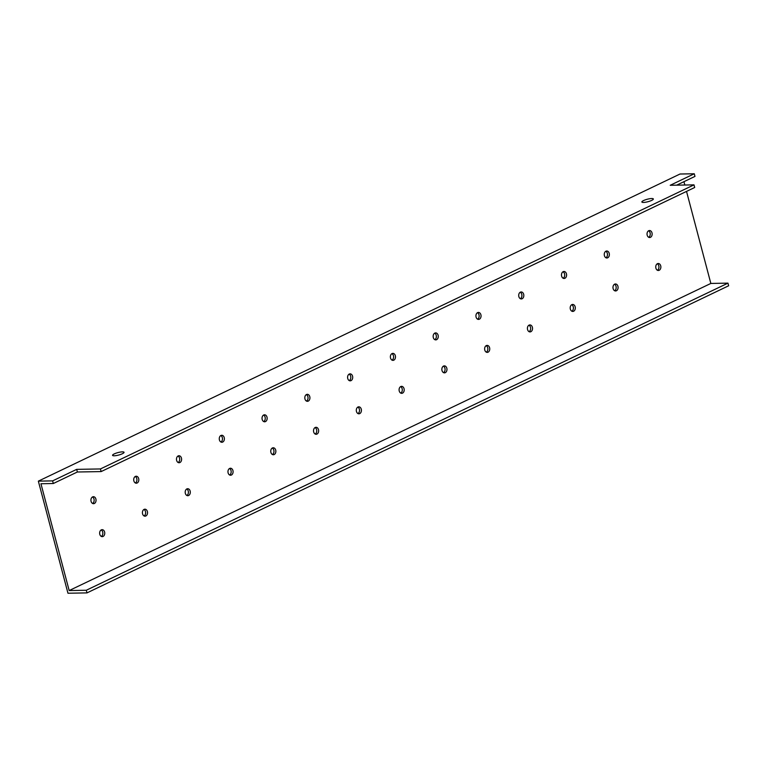 <?xml version="1.0" encoding="UTF-8"?>
<svg xmlns="http://www.w3.org/2000/svg" width="767" height="767" viewBox="0 0 767 767"><rect width="100%" height="100%" fill="white"/><g stroke="black" fill="none" stroke-linecap="round" stroke-linejoin="round"><path stroke-width="1.15" d="M77.371 472.002L53.306 483.517L52.616 480.88L76.671 469.366L77.371 472.002L101.139 471.58L694.691 187.493L693.991 184.857L670.224 185.278L694.279 173.764L694.979 176.4L676.667 185.163M76.671 469.366L100.439 468.944L101.139 471.58M683.953 181.683L684.835 185.02M686.523 191.405L710.836 283.445L727.95 283.138L86.287 590.254L69.174 590.561L710.836 283.445M52.616 480.88L38.35 481.139L67.966 593.236L86.987 592.891L728.65 285.775L727.95 283.138M38.35 481.139L680.013 174.023L694.279 173.764M693.991 184.857L100.439 468.944M69.174 590.561L40.948 483.737L53.306 483.517M101.321 529.863A3.49 2.56 -91 0 1 102.126 529.671A3.49 2.56 -91 0 1 104.753 533.113A3.49 2.56 -91 0 1 102.26 536.651A3.49 2.56 -91 0 1 99.681 533.765A3.49 2.56 -91 0 1 101.321 529.863M101.302 536.421A3.49 2.56 89 0 0 102.845 533.151A3.49 2.56 89 0 0 101.186 529.939M92.615 496.901A3.49 2.56 -91 0 1 93.421 496.7A3.49 2.56 -91 0 1 96.038 500.151A3.49 2.56 -91 0 1 93.545 503.689A3.49 2.56 -91 0 1 90.966 500.803A3.49 2.56 -91 0 1 92.615 496.901M92.586 503.449A3.49 2.56 89 0 0 94.14 500.18A3.49 2.56 89 0 0 92.471 496.968M144.1 509.393A3.49 2.56 -91 0 1 144.905 509.192A3.49 2.56 -91 0 1 147.532 512.644A3.49 2.56 -91 0 1 145.03 516.181A3.49 2.56 -91 0 1 142.461 513.296A3.49 2.56 -91 0 1 144.1 509.393M144.081 515.951A3.49 2.56 89 0 0 145.625 512.672A3.49 2.56 89 0 0 143.966 509.461M135.385 476.422A3.49 2.56 -91 0 1 136.2 476.23A3.49 2.56 -91 0 1 138.817 479.672A3.49 2.56 -91 0 1 136.325 483.21A3.49 2.56 -91 0 1 133.746 480.324A3.49 2.56 -91 0 1 135.385 476.422M135.366 482.98A3.49 2.56 89 0 0 136.919 479.711A3.49 2.56 89 0 0 135.251 476.499M186.88 488.915A3.49 2.56 -91 0 1 187.685 488.723A3.49 2.56 -91 0 1 190.302 492.165A3.49 2.56 -91 0 1 187.81 495.703A3.49 2.56 -91 0 1 185.23 492.817A3.49 2.56 -91 0 1 186.88 488.915M186.86 495.472A3.49 2.56 89 0 0 188.404 492.203A3.49 2.56 89 0 0 186.736 488.991M178.165 455.943A3.49 2.56 -91 0 1 178.979 455.751A3.49 2.56 -91 0 1 181.597 459.203A3.49 2.56 -91 0 1 179.104 462.741A3.49 2.56 -91 0 1 176.525 459.855A3.49 2.56 -91 0 1 178.165 455.943M178.145 462.501A3.49 2.56 89 0 0 179.699 459.232A3.49 2.56 89 0 0 178.03 456.02M229.659 468.445A3.49 2.56 -91 0 1 230.464 468.244A3.49 2.56 -91 0 1 233.082 471.695A3.49 2.56 -91 0 1 230.589 475.233A3.49 2.56 -91 0 1 228.01 472.347A3.49 2.56 -91 0 1 229.659 468.445M229.63 474.994A3.49 2.56 89 0 0 231.183 471.724A3.49 2.56 89 0 0 229.515 468.512M220.944 435.474A3.49 2.56 -91 0 1 221.749 435.282A3.49 2.56 -91 0 1 224.376 438.724A3.49 2.56 -91 0 1 221.874 442.262A3.49 2.56 -91 0 1 219.304 439.376A3.49 2.56 -91 0 1 220.944 435.474M220.925 442.032A3.49 2.56 89 0 0 222.468 438.762A3.49 2.56 89 0 0 220.81 435.541M272.429 447.966A3.49 2.56 -91 0 1 273.244 447.775A3.49 2.56 -91 0 1 275.861 451.217A3.49 2.56 -91 0 1 273.368 454.754A3.49 2.56 -91 0 1 270.789 451.868A3.49 2.56 -91 0 1 272.429 447.966M272.41 454.524A3.49 2.56 89 0 0 273.963 451.255A3.49 2.56 89 0 0 272.295 448.043M263.723 414.995A3.49 2.56 -91 0 1 264.529 414.803A3.49 2.56 -91 0 1 267.156 418.245A3.49 2.56 -91 0 1 264.653 421.783A3.49 2.56 -91 0 1 262.074 418.907A3.49 2.56 -91 0 1 263.723 414.995M263.704 421.553A3.49 2.56 89 0 0 265.248 418.283A3.49 2.56 89 0 0 263.589 415.072M315.208 427.497A3.49 2.56 -91 0 1 316.023 427.296A3.49 2.56 -91 0 1 318.641 430.747A3.49 2.56 -91 0 1 316.148 434.285A3.49 2.56 -91 0 1 313.569 431.399A3.49 2.56 -91 0 1 315.208 427.497M315.189 434.045A3.49 2.56 89 0 0 316.742 430.776A3.49 2.56 89 0 0 315.074 427.564M306.503 394.526A3.49 2.56 -91 0 1 307.308 394.324A3.49 2.56 -91 0 1 309.926 397.776A3.49 2.56 -91 0 1 307.433 401.314A3.49 2.56 -91 0 1 304.854 398.428A3.49 2.56 -91 0 1 306.503 394.526M306.474 401.083A3.49 2.56 89 0 0 308.027 397.805A3.49 2.56 89 0 0 306.359 394.593M357.988 407.018A3.49 2.56 -91 0 1 358.793 406.826A3.49 2.56 -91 0 1 361.42 410.268A3.49 2.56 -91 0 1 358.927 413.806A3.49 2.56 -91 0 1 356.348 410.92A3.49 2.56 -91 0 1 357.988 407.018M357.968 413.576A3.49 2.56 89 0 0 359.512 410.307A3.49 2.56 89 0 0 357.853 407.095M349.282 374.047A3.49 2.56 -91 0 1 350.088 373.855A3.49 2.56 -91 0 1 352.705 377.297A3.49 2.56 -91 0 1 350.212 380.835A3.49 2.56 -91 0 1 347.633 377.949A3.49 2.56 -91 0 1 349.282 374.047M349.253 380.605A3.49 2.56 89 0 0 350.807 377.335A3.49 2.56 89 0 0 349.138 374.123M400.767 386.549A3.49 2.56 -91 0 1 401.572 386.347A3.49 2.56 -91 0 1 404.199 389.799A3.49 2.56 -91 0 1 401.697 393.337A3.49 2.56 -91 0 1 399.128 390.451A3.49 2.56 -91 0 1 400.767 386.549M400.748 393.097A3.49 2.56 89 0 0 402.292 389.828A3.49 2.56 89 0 0 400.633 386.616M392.052 353.577A3.49 2.56 -91 0 1 392.867 353.376A3.49 2.56 -91 0 1 395.484 356.828A3.49 2.56 -91 0 1 392.992 360.365A3.49 2.56 -91 0 1 390.413 357.48A3.49 2.56 -91 0 1 392.052 353.577M392.033 360.135A3.49 2.56 89 0 0 393.586 356.856A3.49 2.56 89 0 0 391.918 353.645M443.547 366.07A3.49 2.56 -91 0 1 444.352 365.878A3.49 2.56 -91 0 1 446.969 369.32A3.49 2.56 -91 0 1 444.477 372.858A3.49 2.56 -91 0 1 441.897 369.972A3.49 2.56 -91 0 1 443.547 366.07M443.527 372.628A3.49 2.56 89 0 0 445.071 369.358A3.49 2.56 89 0 0 443.403 366.147M434.831 333.099A3.49 2.56 -91 0 1 435.646 332.907A3.49 2.56 -91 0 1 438.264 336.349A3.49 2.56 -91 0 1 435.771 339.886A3.49 2.56 -91 0 1 433.192 337.001A3.49 2.56 -91 0 1 434.831 333.099M434.812 339.656A3.49 2.56 89 0 0 436.365 336.387A3.49 2.56 89 0 0 434.697 333.175M486.326 345.591A3.49 2.56 -91 0 1 487.131 345.399A3.49 2.56 -91 0 1 489.749 348.851A3.49 2.56 -91 0 1 487.256 352.389A3.49 2.56 -91 0 1 484.677 349.503A3.49 2.56 -91 0 1 486.326 345.591M486.297 352.149A3.49 2.56 89 0 0 487.85 348.88A3.49 2.56 89 0 0 486.182 345.668M477.611 312.629A3.49 2.56 -91 0 1 478.416 312.428A3.49 2.56 -91 0 1 481.043 315.879A3.49 2.56 -91 0 1 478.541 319.417A3.49 2.56 -91 0 1 475.971 316.531A3.49 2.56 -91 0 1 477.611 312.629M477.592 319.177A3.49 2.56 89 0 0 479.135 315.908A3.49 2.56 89 0 0 477.477 312.696M529.096 325.122A3.49 2.56 -91 0 1 529.911 324.93A3.49 2.56 -91 0 1 532.528 328.372A3.49 2.56 -91 0 1 530.035 331.91A3.49 2.56 -91 0 1 527.456 329.024A3.49 2.56 -91 0 1 529.096 325.122M529.077 331.68A3.49 2.56 89 0 0 530.63 328.41A3.49 2.56 89 0 0 528.962 325.189M520.39 292.15A3.49 2.56 -91 0 1 521.196 291.959A3.49 2.56 -91 0 1 523.823 295.4A3.49 2.56 -91 0 1 521.32 298.938A3.49 2.56 -91 0 1 518.741 296.052A3.49 2.56 -91 0 1 520.39 292.15M520.371 298.708A3.49 2.56 89 0 0 521.915 295.439A3.49 2.56 89 0 0 520.247 292.227M571.875 304.643A3.49 2.56 -91 0 1 572.69 304.451A3.49 2.56 -91 0 1 575.308 307.893A3.49 2.56 -91 0 1 572.815 311.431A3.49 2.56 -91 0 1 570.236 308.555A3.49 2.56 -91 0 1 571.875 304.643M571.856 311.201A3.49 2.56 89 0 0 573.409 307.931A3.49 2.56 89 0 0 571.741 304.72M563.17 271.681A3.49 2.56 -91 0 1 563.975 271.48A3.49 2.56 -91 0 1 566.592 274.931A3.49 2.56 -91 0 1 564.1 278.469A3.49 2.56 -91 0 1 561.521 275.583A3.49 2.56 -91 0 1 563.17 271.681M563.141 278.229A3.49 2.56 89 0 0 564.694 274.96A3.49 2.56 89 0 0 563.026 271.748M614.655 284.173A3.49 2.56 -91 0 1 615.46 283.972A3.49 2.56 -91 0 1 618.087 287.424A3.49 2.56 -91 0 1 615.585 290.961A3.49 2.56 -91 0 1 613.015 288.076A3.49 2.56 -91 0 1 614.655 284.173M614.635 290.731A3.49 2.56 89 0 0 616.179 287.452A3.49 2.56 89 0 0 614.52 284.241M605.949 251.202A3.49 2.56 -91 0 1 606.755 251.01A3.49 2.56 -91 0 1 609.372 254.452A3.49 2.56 -91 0 1 606.879 257.99A3.49 2.56 -91 0 1 604.3 255.104A3.49 2.56 -91 0 1 605.949 251.202M605.92 257.76A3.49 2.56 89 0 0 607.474 254.491A3.49 2.56 89 0 0 605.805 251.279M657.434 263.695A3.49 2.56 -91 0 1 658.239 263.503A3.49 2.56 -91 0 1 660.866 266.945A3.49 2.56 -91 0 1 658.364 270.483A3.49 2.56 -91 0 1 655.785 267.597A3.49 2.56 -91 0 1 657.434 263.695M657.415 270.252A3.49 2.56 89 0 0 658.958 266.983A3.49 2.56 89 0 0 657.3 263.771M648.719 230.723A3.49 2.56 -91 0 1 649.534 230.531A3.49 2.56 -91 0 1 652.151 233.983A3.49 2.56 -91 0 1 649.659 237.521A3.49 2.56 -91 0 1 647.08 234.635A3.49 2.56 -91 0 1 648.719 230.723M648.7 237.281A3.49 2.56 89 0 0 650.253 234.012A3.49 2.56 89 0 0 648.585 230.8M643.523 202.44A5.935 1.285 165.2 0 1 641.864 201.999A5.935 1.285 165.2 0 1 647.281 199.247A5.935 1.285 165.2 0 1 653.35 198.969A5.935 1.285 165.2 0 1 649.946 201.107A5.935 1.285 165.2 0 1 643.523 202.44M114.206 455.78A5.935 1.285 165.2 0 1 112.557 455.339A5.935 1.285 165.2 0 1 117.974 452.588A5.935 1.285 165.2 0 1 124.043 452.309A5.935 1.285 165.2 0 1 120.63 454.447A5.935 1.285 165.2 0 1 114.206 455.78M86.987 592.891L86.287 590.254"/></g></svg>
